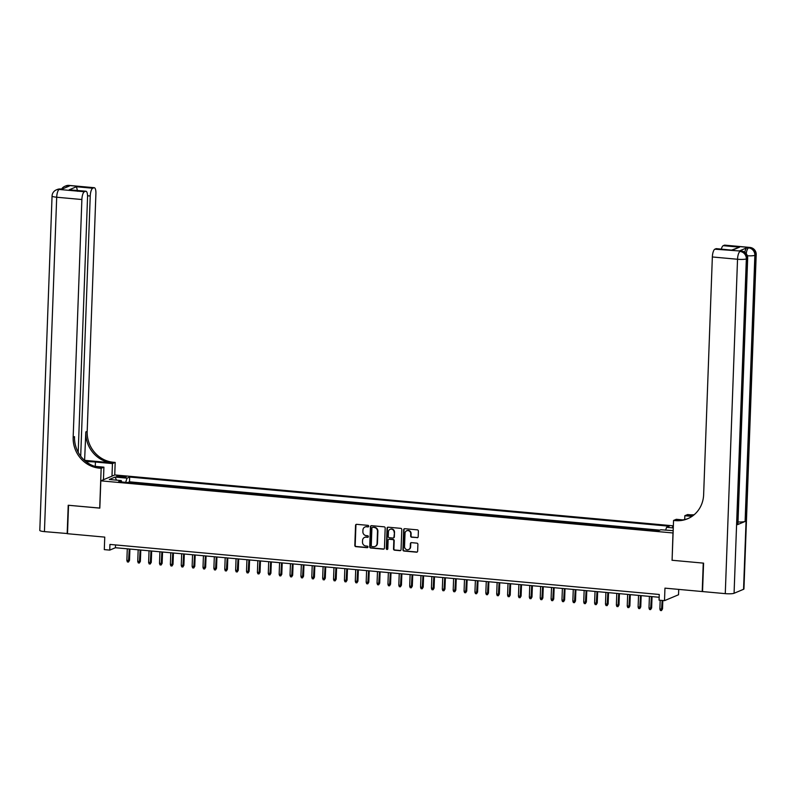 <?xml version="1.0" encoding="UTF-8"?>
<svg xmlns="http://www.w3.org/2000/svg" width="796" height="796" viewBox="0 0 796 796"><rect width="100%" height="100%" fill="white"/><g stroke="black" fill="none" stroke-linecap="round" stroke-linejoin="round"><path stroke-width="1.19" d="M368.727 526.206A0.796 0.736 -112.8 0 0 368.011 525.36L356.668 524.325A1.134 1.055 -112.8 0 0 355.553 525.34L354.817 545.439A1.134 1.055 -112.8 0 0 355.842 546.653L367.195 547.688A0.796 0.736 -112.8 0 0 367.971 546.971A0.796 0.736 -112.8 0 0 367.245 546.126L365.782 545.986A3.622 3.383 -112.8 0 1 362.498 542.106L362.558 540.434A3.622 3.383 -112.8 0 1 366.1 537.171L367.573 537.3A0.796 0.736 -112.8 0 0 368.349 536.584A0.796 0.736 -112.8 0 0 367.633 535.738L366.16 535.608A3.622 3.383 -112.8 0 1 362.876 531.718L362.936 530.046A3.622 3.383 -112.8 0 1 366.488 526.783L367.951 526.922A0.796 0.736 -112.8 0 0 368.727 526.206M673.326 526.703A3.691 0.587 2.1 0 0 672.461 527.052A3.691 0.587 2.1 0 0 673.297 527.45M417.074 537.728A1.134 1.055 -112.8 0 0 418.189 536.703L418.388 531.071A1.134 1.055 -112.8 0 0 417.363 529.857L404.766 528.703A1.134 1.055 -112.8 0 0 403.662 529.728L402.925 549.817A1.134 1.055 -112.8 0 0 403.95 551.031L416.547 552.185A1.134 1.055 -112.8 0 0 417.651 551.16L417.91 544.355A1.134 1.055 -112.8 0 0 416.875 543.141L411.482 542.643A1.134 1.055 -112.8 0 0 410.378 543.668L410.258 547.041A3.025 2.826 -112.8 0 1 408.567 549.578A3.025 2.826 -112.8 0 1 404.537 546.524L405.025 533.29A3.025 2.826 -112.8 0 1 406.706 530.763A3.025 2.826 -112.8 0 1 410.736 533.817L410.656 536.016A1.134 1.055 -112.8 0 0 411.681 537.23L417.452 537.569A1.134 1.055 -112.8 0 0 417.741 537.549M672.093 560.215L672.978 532.962L100.813 480.834L99.818 508.127L68.536 505.281L67.501 533.718L104.754 537.111L104.296 549.618L109.739 550.116L109.938 544.424L659.267 594.473L659.058 600.164L664.501 600.652L678.53 594.761L678.719 589.398M671.983 560.255L703.256 563.11L702.211 591.537L664.958 588.144L664.501 600.652M385.184 528.037A1.134 1.055 -112.8 0 0 384.16 526.833L371.563 525.678A1.134 1.055 -112.8 0 0 370.448 526.703L369.712 546.792A1.134 1.055 -112.8 0 0 370.737 548.006L383.344 549.16A1.134 1.055 -112.8 0 0 384.448 548.136L385.184 528.037M388.159 527.191L400.766 528.345A1.134 1.055 -112.8 0 1 401.791 529.559L401.055 549.648A1.134 1.055 -112.8 0 1 399.94 550.673L394.547 550.175A1.134 1.055 -112.8 0 1 393.522 548.961L393.821 540.812A1.134 1.055 -112.8 0 0 392.796 539.598L389.224 539.27A1.134 1.055 -112.8 0 0 388.11 540.295L387.801 548.782A0.796 0.736 -112.8 0 1 387.363 549.439A0.796 0.736 -112.8 0 1 386.309 548.643L387.055 528.216A1.134 1.055 -112.8 0 1 388.159 527.191M656.471 530.703L650.362 530.146M645.596 529.708L639.477 529.151M634.711 528.723L628.601 528.166M623.835 527.728L617.726 527.171M612.96 526.733L606.851 526.176M602.084 525.748L595.965 525.191M591.209 524.753L585.09 524.196M580.324 523.768L574.215 523.211M569.448 522.773L563.339 522.216M558.573 521.778L552.464 521.221M547.698 520.793L541.578 520.236M536.812 519.798L530.703 519.241M525.937 518.813L519.828 518.256M515.062 517.818L508.952 517.261M504.186 516.823L498.067 516.266M493.301 515.838L487.192 515.281M482.426 514.843L476.316 514.286M471.55 513.858L465.441 513.301M460.675 512.863L454.556 512.306M449.79 511.868L443.68 511.311M438.914 510.883L432.805 510.326M428.039 509.888L421.93 509.331M417.164 508.903L411.044 508.345M406.278 507.908L400.169 507.35M395.403 506.913L389.294 506.355M384.528 505.928L378.418 505.37M373.652 504.933L367.533 504.375M362.777 503.948L356.658 503.39M351.892 502.953L345.782 502.395M341.016 501.958L334.907 501.4M330.141 500.973L324.022 500.415M319.266 499.978L313.146 499.42M308.38 498.993L302.271 498.435M297.505 497.998L291.396 497.44M286.63 497.002L280.52 496.445M275.754 496.017L269.635 495.46M264.869 495.022L258.76 494.465M253.994 494.037L247.884 493.48M243.118 493.042L237.009 492.485M232.243 492.047L226.124 491.49M221.358 491.062L215.248 490.505M210.482 490.067L204.373 489.51M199.607 489.082L193.498 488.525M188.732 488.087L182.612 487.53M177.846 487.092L171.737 486.535M166.971 486.107L160.862 485.55M156.096 485.112L149.986 484.555M145.22 484.127L138.693 483.53M119.012 477.023L121.41 477.242A3.572 0.567 2.1 0 0 126.156 476.884A3.572 0.567 2.1 0 0 123.758 476.257L121.36 476.038A3.572 0.567 2.1 0 0 116.614 476.406A3.572 0.567 2.1 0 0 119.012 477.023M673.356 525.828L114.843 474.943L100.813 480.834M665.635 530.176L666.56 527.32L669.217 526.206L129.678 477.053L127.032 478.167L125.668 482.346M666.56 527.32L673.277 527.927M673.177 530.653L660.799 529.738L658.143 530.852L118.614 481.699L121.261 480.585L109.301 479.49L115.062 477.073L127.032 478.167M659.834 530.146L129.509 481.829L128.236 482.356L134.335 483.132M109.739 550.116L115.42 547.728L659.168 597.269M115.519 544.942L115.42 547.728M129.509 481.829L129.678 477.053M121.748 481.988L121.261 480.585M116.534 480.157L115.062 477.073M368.468 526.763A0.796 0.736 -112.8 0 1 368.329 526.763L366.866 526.624A3.622 3.383 -112.8 0 0 365.145 526.942M364.767 537.33A3.622 3.383 -112.8 0 1 366.478 537.011L367.951 537.141A0.796 0.736 -112.8 0 0 368.08 537.141M356.389 524.335A1.134 1.055 -112.8 0 0 355.931 525.181L355.195 545.28A1.134 1.055 -112.8 0 0 356.23 546.494L367.573 547.529A0.796 0.736 -112.8 0 0 367.702 547.529M371.274 525.698A1.134 1.055 -112.8 0 0 370.827 526.544L370.09 546.633A1.134 1.055 -112.8 0 0 371.125 547.847L383.722 549.001A1.134 1.055 -112.8 0 0 384 548.981M372.677 527.35A0.796 0.736 -112.8 0 0 371.901 528.066L371.254 545.698A0.796 0.736 -112.8 0 0 371.971 546.553L373.523 546.693A3.622 3.383 -112.8 0 0 377.065 543.429L377.513 531.37A3.622 3.383 -112.8 0 0 374.229 527.489L373.055 527.191A0.796 0.736 -112.8 0 0 372.548 527.35M375.244 546.374A3.622 3.383 -112.8 0 0 377.453 543.27L377.065 543.429M373.055 527.191L374.608 527.33A3.622 3.383 -112.8 0 1 377.891 531.211L377.453 543.27M388.936 539.29A1.134 1.055 -112.8 0 1 389.602 539.111L393.174 539.439A1.134 1.055 -112.8 0 1 394.199 540.653L393.901 548.802A1.134 1.055 -112.8 0 0 394.935 550.016L400.318 550.514A1.134 1.055 -112.8 0 0 400.607 550.494M387.881 527.211A1.134 1.055 -112.8 0 0 387.433 528.056L386.687 548.484A0.796 0.736 -112.8 0 0 387.533 549.33M394.129 532.355A3.025 2.826 -112.8 0 0 390.11 529.31A3.025 2.826 -112.8 0 0 388.418 531.837L388.249 536.494A1.134 1.055 -112.8 0 0 389.274 537.708L392.856 538.036A1.134 1.055 -112.8 0 0 393.96 537.021L394.517 532.196A3.025 2.826 -112.8 0 0 390.299 529.231M393.513 537.867A1.134 1.055 -112.8 0 0 394.338 536.862L393.96 537.021M394.517 532.196L394.338 536.862M406.905 530.693A3.025 2.826 -112.8 0 1 411.114 533.658L411.035 535.857A1.134 1.055 -112.8 0 0 412.059 537.071L417.452 537.569M408.756 549.489A3.025 2.826 -112.8 0 0 410.637 546.882L410.258 547.041M411.204 542.663A1.134 1.055 -112.8 0 0 410.756 543.509L410.637 546.882M404.487 528.723A1.134 1.055 -112.8 0 0 404.04 529.569L403.303 549.658A1.134 1.055 -112.8 0 0 404.328 550.872L416.925 552.026A1.134 1.055 -112.8 0 0 417.204 552.006M129.499 560.374L128.484 562.036L127.39 561.936L126.862 560.474L129.499 560.374L129.917 549.051M128.484 562.036L129.251 548.991M126.862 560.474L127.29 548.812M67.501 533.549L44.437 531.619L56.695 197.229A6.915 1.095 2.1 0 1 52.058 196.025A6.915 6.915 0 0 1 56.297 189.896A6.915 6.458 67.2 0 1 59.222 189.458L84.406 191.746A6.915 2.209 95.2 0 0 81.879 199.527L56.695 197.229A6.915 2.209 -84.8 0 1 59.222 189.458L61.799 189.199L69.381 186.015L67.75 185.876L68.705 185.468A6.915 2.209 -84.8 0 1 69.083 185.408L94.256 187.707A6.915 2.209 95.2 0 0 93.888 187.766L68.705 185.468A6.915 6.458 -112.8 0 0 65.769 185.916A6.915 6.915 0 0 1 69.083 185.408M67.172 533.688L68.217 505.251L99.818 508.077M111.987 476.147L112.445 463.58L95.421 462.028A12.965 2.06 2.1 0 0 86.167 461.74M112.445 463.58L115.191 462.426L113.34 462.257A28.815 26.925 67.2 0 1 87.192 431.342L95.908 193.637A6.915 2.209 95.2 0 0 94.256 187.707M84.784 460.347L111.977 462.824A28.815 26.925 67.2 0 1 85.829 431.92L84.605 460.426M99.709 508.117L101.162 468.317L99.311 468.147A28.815 26.925 67.2 0 1 73.162 437.233L81.879 199.527M101.162 468.317L103.918 467.162L94.684 466.317M78.197 452.267L87.55 197.149A6.915 2.209 95.2 0 0 85.898 191.219L69.202 189.796L76.446 186.752L92.764 188.234L93.888 187.766M92.764 188.234A6.915 2.209 95.2 0 0 90.237 196.015L87.55 195.766M80.704 456.168L90.237 196.015M44.437 531.619A6.915 1.095 -177.9 0 1 39.8 530.405L52.058 196.025M103.45 479.729L103.918 467.162M114.733 474.993L115.191 462.426M85.898 191.219A6.915 2.209 95.2 0 0 85.52 191.279L69.202 189.796M84.406 191.746L85.52 191.279M99.311 468.147L100.684 467.57A28.815 26.925 67.2 0 1 74.526 436.656L73.162 437.233M76.446 186.752L77.62 191.289M744.797 252.292A6.915 2.209 -84.8 0 1 746.956 247.745L739.375 250.929A6.915 2.209 -84.8 0 1 739.753 250.869L741.384 251.019A6.915 2.209 95.2 0 0 741.006 251.078L739.375 250.929M703.584 563.14L672.093 560.265L673.555 520.455L675.396 520.624A28.815 26.925 -112.8 0 0 687.605 518.763A28.815 26.925 -112.8 0 0 703.634 494.674L712.35 256.969A6.915 2.209 -84.8 0 1 714.878 249.188L741.006 251.078A6.915 6.458 -112.8 0 1 747.285 258.501L746.34 258.899L734.071 593.279A6.915 1.095 -177.9 0 1 725.275 593.637L702.54 591.567L703.584 563.14M673.555 520.455L676.302 519.3L682.809 519.897M692.888 515.748L688.062 515.31A28.815 26.925 -112.8 0 0 693.565 515.231M692.003 516.375L684.829 515.718L687.575 514.564L689.426 514.733A28.815 26.925 -112.8 0 0 694.162 514.733M731.743 250.053L739.554 247.158L732.31 250.203L715.992 248.72L714.878 249.188M715.992 248.72A6.915 2.209 -84.8 0 1 716.37 248.65L732.31 250.203M743.554 589.299L755.812 254.919A6.915 1.095 2.1 0 0 756.2 254.581L743.942 588.96A6.915 1.095 -177.9 0 1 743.554 589.299L734.071 593.279M737.524 524.644L747.285 258.501A6.915 1.095 2.1 0 0 747.673 258.163L737.912 524.295A6.915 1.095 -177.9 0 1 737.524 524.644L745.106 521.46A6.915 1.095 -177.9 0 1 738.001 521.937M684.689 519.549L684.829 515.718M721.335 249.108A6.915 2.209 -84.8 0 1 723.236 245.675L739.554 247.158M746.956 247.745L749.543 247.496L724.36 245.208L723.236 245.675M724.36 245.208A6.915 2.209 -84.8 0 1 724.738 245.138L749.912 247.437A6.915 2.209 95.2 0 0 749.543 247.496A6.915 6.458 -112.8 0 1 755.812 254.919L754.867 255.317L745.106 521.46M675.396 520.624L676.769 520.057A28.815 26.925 -112.8 0 0 688.281 518.465M140.375 561.359L139.36 563.021L138.275 562.921L137.738 561.469L140.375 561.359L140.792 550.036M139.36 563.021L140.126 549.976M137.738 561.469L138.166 549.797M151.26 562.354L150.235 564.016L149.15 563.916L148.613 562.464L151.26 562.354L151.668 551.031M150.235 564.016L151.001 550.971M148.613 562.464L149.041 550.792M162.135 563.339L161.11 565.001L160.026 564.901L159.499 563.449L162.135 563.339L162.553 552.016M161.11 565.001L161.877 551.956M159.499 563.449L159.926 551.777M173.011 564.334L171.996 565.996L170.901 565.896L170.374 564.444L173.011 564.334L173.429 553.011M171.996 565.996L172.762 552.951M170.374 564.444L170.802 552.772M183.886 565.329L182.871 566.991L181.786 566.891L181.249 565.429L183.886 565.329L184.304 554.006M182.871 566.991L183.637 553.946M181.249 565.429L181.677 553.767M194.771 566.314L193.746 567.976L192.662 567.876L192.125 566.424L194.771 566.314L195.179 554.991M193.746 567.976L194.513 554.931M192.125 566.424L192.552 554.752M205.647 567.309L204.622 568.971L203.537 568.871L203 567.419L205.647 567.309L206.064 555.986M204.622 568.971L205.388 555.926M203 567.419L203.428 555.747M216.522 568.294L215.507 569.956L214.413 569.856L213.885 568.404L216.522 568.294L216.94 556.971M215.507 569.956L216.263 556.911M213.885 568.404L214.313 556.732M227.397 569.289L226.382 570.951L225.288 570.851L224.761 569.399L227.397 569.289L227.815 557.966M226.382 570.951L227.149 557.906M224.761 569.399L225.188 557.727M238.283 570.284L237.258 571.946L236.173 571.846L235.636 570.384L238.283 570.284L238.691 558.961M237.258 571.946L238.024 558.901M235.636 570.384L236.064 558.722M249.158 571.269L248.133 572.931L247.049 572.831L246.511 571.379L249.158 571.269L249.576 559.946M248.133 572.931L248.899 559.887M246.511 571.379L246.939 559.707M260.033 572.264L259.008 573.926L257.924 573.826L257.397 572.374L260.033 572.264L260.451 560.941M259.008 573.926L259.775 560.882M257.397 572.374L257.824 560.702M270.909 573.249L269.894 574.911L268.799 574.812L268.272 573.359L270.909 573.249L271.327 561.926M269.894 574.911L270.66 561.867M268.272 573.359L268.7 561.687M281.794 574.244L280.769 575.906L279.685 575.807L279.147 574.354L281.794 574.244L282.202 562.921M280.769 575.906L281.535 562.862M279.147 574.354L279.575 562.682M292.669 575.239L291.644 576.901L290.56 576.802L290.023 575.339L292.669 575.239L293.077 563.916M291.644 576.901L292.411 563.857M290.023 575.339L290.45 563.677M303.545 576.224L302.52 577.886L301.435 577.787L300.908 576.334L303.545 576.224L303.963 564.901M302.52 577.886L303.286 564.842M300.908 576.334L301.336 564.663M314.42 577.219L313.405 578.881L312.311 578.782L311.783 577.329L314.42 577.219L314.838 565.896M313.405 578.881L314.171 565.837M311.783 577.329L312.211 565.658M325.295 578.204L324.28 579.866L323.196 579.767L322.659 578.314L325.295 578.204L325.713 566.881M324.28 579.866L325.047 566.822M322.659 578.314L323.086 566.643M336.181 579.199L335.156 580.861L334.071 580.762L333.534 579.309L336.181 579.199L336.589 567.876M335.156 580.861L335.922 567.817M333.534 579.309L333.962 567.638M347.056 580.194L346.031 581.856L344.947 581.757L344.419 580.294L347.056 580.194L347.474 568.871M346.031 581.856L346.797 568.802M344.419 580.294L344.847 568.633M357.931 581.18L356.916 582.841L355.822 582.742L355.295 581.289L357.931 581.18L358.349 569.856M356.916 582.841L357.683 569.797M355.295 581.289L355.722 569.618M368.807 582.174L367.792 583.836L366.707 583.737L366.17 582.284L368.807 582.174L369.225 570.851M367.792 583.836L368.558 570.792M366.17 582.284L366.598 570.613M379.692 583.16L378.667 584.821L377.583 584.722L377.045 583.269L379.692 583.16L380.1 571.836M378.667 584.821L379.433 571.777M377.045 583.269L377.473 571.598M390.567 584.155L389.543 585.816L388.458 585.717L387.931 584.264L390.567 584.155L390.985 572.831M389.543 585.816L390.309 572.772M387.931 584.264L388.358 572.593M401.443 585.15L400.428 586.811L399.333 586.712L398.806 585.249L401.443 585.15L401.861 573.826M400.428 586.811L401.194 573.757M398.806 585.249L399.234 573.588M412.318 586.135L411.303 587.796L410.219 587.697L409.681 586.244L412.318 586.135L412.736 574.812M411.303 587.796L412.069 574.752M409.681 586.244L410.109 574.573M423.203 587.13L422.178 588.791L421.094 588.692L420.557 587.239L423.203 587.13L423.611 575.807M422.178 588.791L422.945 575.747M420.557 587.239L420.985 575.568M434.079 588.115L433.054 589.776L431.969 589.677L431.432 588.224L434.079 588.115L434.497 576.792M433.054 589.776L433.82 576.732M431.432 588.224L431.86 576.553M444.954 589.11L443.939 590.771L442.845 590.672L442.317 589.219L444.954 589.11L445.372 577.787M443.939 590.771L444.705 577.727M442.317 589.219L442.745 577.548M455.829 590.105L454.815 591.766L453.72 591.667L453.193 590.204L455.829 590.105L456.247 578.782M454.815 591.766L455.581 578.712M453.193 590.204L453.62 578.543M466.715 591.09L465.69 592.751L464.605 592.652L464.068 591.199L466.715 591.09L467.123 579.767M465.69 592.751L466.456 579.707M464.068 591.199L464.496 579.528M477.59 592.085L476.565 593.746L475.481 593.647L474.943 592.194L477.59 592.085L478.008 580.762M476.565 593.746L477.331 580.702M474.943 592.194L475.371 580.523M488.465 593.07L487.45 594.731L486.356 594.632L485.829 593.179L488.465 593.07L488.883 581.747M487.45 594.731L488.207 581.687M485.829 593.179L486.256 581.508M499.341 594.065L498.326 595.726L497.231 595.627L496.704 594.174L499.341 594.065L499.759 582.742M498.326 595.726L499.092 582.682M496.704 594.174L497.132 582.503M510.226 595.06L509.201 596.721L508.117 596.622L507.579 595.159L510.226 595.06L510.634 583.737M509.201 596.721L509.967 583.667M507.579 595.159L508.007 583.498M521.101 596.045L520.077 597.706L518.992 597.607L518.455 596.154L521.101 596.045L521.509 584.722M520.077 597.706L520.843 584.662M518.455 596.154L518.883 584.483M531.977 597.04L530.952 598.701L529.867 598.602L529.34 597.149L531.977 597.04L532.395 585.717M530.952 598.701L531.718 585.657M529.34 597.149L529.768 585.478M542.852 598.025L541.837 599.687L540.743 599.587L540.215 598.134L542.852 598.025L543.27 586.702M541.837 599.687L542.603 586.642M540.215 598.134L540.643 586.463M553.727 599.02L552.713 600.682L551.628 600.582L551.091 599.129L553.727 599.02L554.145 587.697M552.713 600.682L553.479 587.637M551.091 599.129L551.519 587.458M564.613 600.015L563.588 601.677L562.503 601.577L561.966 600.114L564.613 600.015L565.021 588.692M563.588 601.677L564.354 588.622M561.966 600.114L562.394 588.453M575.488 601L574.463 602.662L573.379 602.562L572.851 601.109L575.488 601L575.906 589.677M574.463 602.662L575.229 589.617M572.851 601.109L573.279 589.438M586.363 601.995L585.349 603.657L584.254 603.557L583.727 602.104L586.363 601.995L586.781 590.672M585.349 603.657L586.115 590.612M583.727 602.104L584.155 590.433M597.239 602.98L596.224 604.642L595.139 604.542L594.602 603.089L597.239 602.98L597.657 591.657M596.224 604.642L596.99 591.597M594.602 603.089L595.03 591.418M608.124 603.975L607.099 605.637L606.015 605.537L605.477 604.084L608.124 603.975L608.532 592.652M607.099 605.637L607.865 592.592M605.477 604.084L605.905 592.413M618.999 604.96L617.975 606.632L616.89 606.532L616.363 605.069L618.999 604.96L619.417 593.647M617.975 606.632L618.741 593.577M616.363 605.069L616.791 593.408M629.875 605.955L628.86 607.617L627.765 607.517L627.238 606.064L629.875 605.955L630.293 594.632M628.86 607.617L629.626 594.572M627.238 606.064L627.666 594.393M640.75 606.95L639.735 608.612L638.651 608.512L638.113 607.059L640.75 606.95L641.168 595.627M639.735 608.612L640.501 595.567M638.113 607.059L638.541 595.388M651.635 607.935L650.611 609.597L649.526 609.497L648.989 608.044L651.635 607.935L652.043 596.612M650.611 609.597L651.377 596.552M648.989 608.044L649.417 596.373M662.511 608.93L661.486 610.592L660.401 610.492L659.864 609.039L662.511 608.93L662.819 600.502M661.486 610.592L662.153 600.443M659.864 609.039L660.192 600.264M121.32 477.242L121.36 476.038M123.718 477.331L123.758 476.257M111.977 462.824L113.34 462.257M85.829 431.92L87.192 431.342M66.625 187.179A6.915 2.209 -84.8 0 1 67.75 185.876A6.915 6.458 67.2 0 0 64.824 186.314A6.915 6.915 0 0 0 61.6 189.09M60.546 188.99A6.915 6.915 0 0 0 57.242 189.498A6.915 6.458 -112.8 0 1 60.168 189.06A6.915 2.209 -84.8 0 1 60.546 188.99L61.998 189.12M95.261 466.366L95.421 462.028M688.062 515.31L689.426 514.733M725.275 593.637L737.534 259.257L712.35 256.969M737.534 259.257A6.915 1.095 2.1 0 0 746.34 258.899A6.915 6.458 67.2 0 0 740.061 251.476A6.915 2.209 95.2 0 0 737.534 259.257M747.335 255.775A6.915 1.095 2.1 0 0 754.867 255.317A6.915 6.458 67.2 0 0 748.588 247.894A6.915 2.209 95.2 0 0 746.23 253.675M64.824 186.314L65.769 185.916M56.297 189.896L57.242 189.498M747.673 258.163A6.915 6.915 0 0 0 741.384 251.019M756.2 254.581A6.915 6.915 0 0 0 749.912 247.437"/></g></svg>
